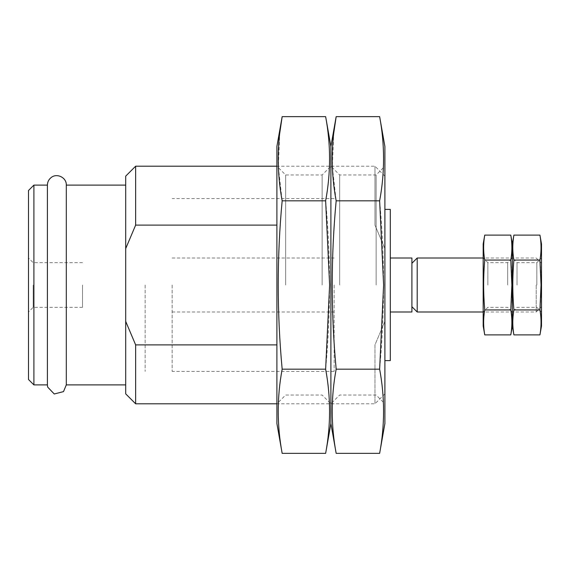 <?xml version="1.0" encoding="UTF-8"?>
<svg xmlns="http://www.w3.org/2000/svg" width="570" height="570" viewBox="0 0 570 570"><rect width="100%" height="100%" fill="white"/><g stroke="black" fill="none" stroke-linecap="round" stroke-linejoin="round"><path stroke-width="0.43" stroke-dasharray="2.85 2.14" d="M384.9 248.606L384.9 176.137L384.9 248.606L374.967 225.114L374.967 166.198L374.967 225.114L384.9 248.606L384.9 393.863L384.9 248.606M276.899 225.114L135.639 225.114L125.699 248.606L125.699 393.863M135.639 166.198L135.639 225.114M125.699 176.137L125.699 248.606M145.143 285L145.143 371.398L145.143 285M334.141 285L334.141 371.398L334.141 285M390.3 209.397L390.3 360.603M384.9 285L384.9 166.198L384.9 285M384.9 321.394L374.967 344.886L374.967 403.802L374.967 344.886L384.9 321.394M276.899 344.886L135.639 344.886L135.639 403.802M125.699 285L125.699 384.9L125.699 285M66.298 185.1L66.298 384.9M47.403 185.1L47.403 384.9M33.901 185.1L33.901 384.9M28.5 190.501L28.5 379.499M28.5 285L28.5 311.997L28.5 285M33.174 285L33.174 307.323L33.174 285M82.5 285L82.5 307.323L82.5 285M541.5 285L541.5 258.003L541.5 285M541.5 243.96L541.5 326.04M536.826 285L536.826 262.677L536.826 285M517.019 285L517.019 262.677L517.019 285M512.337 285L512.337 258.003L512.337 285M512.337 243.96L512.337 326.04L512.337 243.96M513.898 334.882C512.43 326.567 512.43 318.252 513.898 309.945C512.437 293.372 512.437 276.742 513.898 260.055C512.43 251.748 512.43 243.433 513.898 235.118M539.94 235.118C541.407 243.433 541.407 251.748 539.94 260.055C541.4 276.628 541.4 293.258 539.94 309.945C541.407 318.252 541.407 326.567 539.94 334.882M513.898 260.055L539.94 260.055M513.898 309.945L539.94 309.945M507.663 285L507.663 262.677L507.663 285M487.856 285L487.856 262.677L487.856 285M483.182 285L483.182 258.003L483.182 285M483.182 243.96L483.182 326.04M484.742 334.882C483.274 326.567 483.274 318.252 484.742 309.945C483.274 293.372 483.274 276.742 484.742 260.055C483.274 251.748 483.274 243.433 484.742 235.118M510.784 235.118C512.245 243.433 512.245 251.748 510.784 260.055C512.245 276.628 512.245 293.258 510.784 309.945C512.245 318.252 512.245 326.567 510.784 334.882M484.742 260.055L510.784 260.055M484.742 309.945L510.784 309.945M384.9 146.49L384.9 423.51M376.129 285L376.129 174.969L376.129 285M339.67 285L339.67 174.969L339.67 285M330.899 285L330.899 166.198L330.899 285M330.899 146.49L330.899 423.51L330.899 146.49M336.165 453.357C330.928 425.298 330.928 397.24 336.165 369.175C330.928 313.358 330.928 257.241 336.165 200.825L332.36 167.153L333.692 133.48M379.634 116.643C384.871 144.702 384.871 172.76 379.634 200.825C384.871 256.642 384.871 312.759 379.634 369.175C384.871 397.24 384.871 425.298 379.634 453.357M336.165 200.825L379.634 200.825M336.165 369.175L379.634 369.175M322.128 285L322.128 174.969L322.128 285M285.67 285L285.67 174.969L285.67 285M276.899 285L276.899 166.198L276.899 285M276.899 146.49L276.899 423.51M282.164 453.357C276.927 425.298 276.927 397.24 282.164 369.175C276.927 313.358 276.927 257.241 282.164 200.825L278.36 167.153L279.692 133.48M325.641 116.643C330.871 144.702 330.871 172.76 325.641 200.825C330.871 256.642 330.871 312.759 325.641 369.175C330.871 397.24 330.871 425.298 325.641 453.357M282.164 200.825L325.641 200.825M282.164 369.175L325.641 369.175M536.206 285L536.206 311.997L536.206 285M417.197 258.003L417.197 311.997M411.903 258.003L411.903 311.997M172.14 285L172.14 371.398L172.14 285M384.9 176.137L374.967 166.198L276.899 166.198L285.67 174.969L322.128 174.969L330.899 166.198L339.67 174.969L376.129 174.969L384.9 166.198M334.141 198.602L172.14 198.602M334.141 371.398L172.14 371.398M172.14 258.003L334.141 258.003M172.14 311.997L334.141 311.997M384.9 393.863L374.967 403.802L276.899 403.802L285.67 395.031L322.128 395.031L330.899 403.802L339.67 395.031L376.129 395.031L384.9 403.802M82.5 262.677L33.174 262.677L28.5 258.003M82.5 307.323L33.174 307.323L28.5 311.997M541.5 306.703L536.206 311.997L483.182 311.997L487.856 307.323L507.663 307.323L512.337 311.997L517.019 307.323L536.826 307.323L541.5 311.997M541.5 263.297L536.206 258.003L483.182 258.003L487.856 262.677L507.663 262.677L512.337 258.003L517.019 262.677L536.826 262.677L541.5 258.003"/><path stroke-width="0.85" d="M276.899 225.114L135.639 225.114L135.639 166.198L276.899 166.198M276.899 403.802L135.639 403.802L125.699 393.863L125.699 176.137L135.639 166.198M125.699 248.606L135.639 225.114M384.9 360.603L390.3 360.603L390.3 209.397L384.9 209.397M135.639 403.802L135.639 344.886L125.699 321.394L135.639 344.886L276.899 344.886M125.699 384.9L66.298 384.9L66.298 185.1C66.69 177.434 56.537 172.632 50.858 177.79C48.614 179.714 47.46 182.143 47.403 185.1L33.901 185.1L33.901 384.9L47.403 384.9L47.403 185.1M33.901 384.9L28.5 379.499L28.5 190.501L33.901 185.1M539.94 334.882L541.5 326.04L541.5 243.96L539.94 235.118C541.407 243.433 541.407 251.748 539.94 260.055L541.037 285L539.94 309.945C541.407 318.252 541.407 326.567 539.94 334.882L513.898 334.882C512.43 326.567 512.43 318.252 513.898 309.945L539.94 309.945M484.742 334.882L483.182 326.04L483.182 243.96L484.742 235.118C483.274 243.433 483.274 251.748 484.742 260.055C483.274 276.628 483.274 293.258 484.742 309.945C483.274 318.252 483.274 326.567 484.742 334.882L510.784 334.882C512.245 326.567 512.245 318.252 510.784 309.945L511.874 285L510.784 260.055C512.245 251.748 512.245 243.433 510.784 235.118L512.337 243.96L512.337 326.04L512.337 243.96L513.898 235.118C512.43 243.433 512.43 251.748 513.898 260.055C512.437 276.628 512.437 293.258 513.898 309.945M513.898 235.118L539.94 235.118M513.898 260.055L539.94 260.055M484.742 235.118L510.784 235.118M484.742 260.055L510.784 260.055M484.742 309.945L510.784 309.945M379.634 453.357L384.9 423.51L384.9 146.49L379.634 116.643C384.871 144.702 384.871 172.76 379.634 200.825L383.617 285L379.634 369.175C384.871 397.24 384.871 425.298 379.634 453.357L336.165 453.357C330.928 425.298 330.928 397.24 336.165 369.175L379.634 369.175M279.692 133.48L282.164 116.643C276.927 144.702 276.927 172.76 282.164 200.825C276.927 256.642 276.927 312.759 282.164 369.175C276.927 397.24 276.927 425.298 282.164 453.357L325.641 453.357C330.871 425.298 330.871 397.24 325.641 369.175L329.617 285L325.641 200.825C330.871 172.76 330.871 144.702 325.641 116.643L330.899 146.49L330.899 423.51L330.899 146.49L336.165 116.643C330.928 144.702 330.928 172.76 336.165 200.825C330.928 256.642 330.928 312.759 336.165 369.175M333.692 133.48L336.165 116.643L379.634 116.643M336.165 200.825L379.634 200.825M282.164 453.357L276.899 423.51L276.899 146.49L282.164 116.643L325.641 116.643M282.164 200.825L325.641 200.825M282.164 369.175L325.641 369.175M483.182 311.997L417.197 311.997L417.197 258.003L483.182 258.003M390.3 311.997L411.903 311.997L411.903 258.003L390.3 258.003M125.699 185.1L66.298 185.1M47.403 384.9L47.652 387.066L54.25 393.984L63.505 391.611L66.298 384.9M510.784 334.882L512.337 326.04L513.898 334.882M325.641 453.357L330.899 423.51L336.165 453.357M411.903 306.703L417.197 311.997M411.903 263.297L417.197 258.003"/></g></svg>
